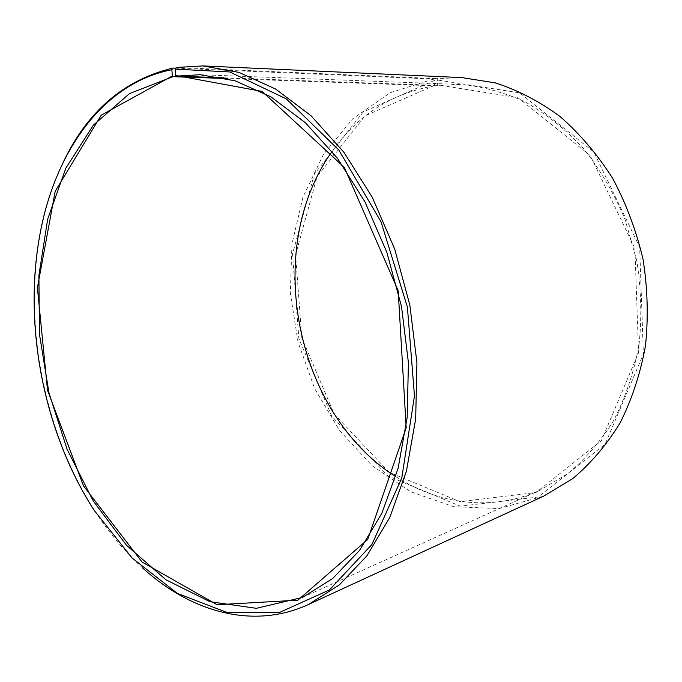 <?xml version="1.0" encoding="UTF-8"?>
<svg xmlns="http://www.w3.org/2000/svg" width="682" height="682" viewBox="0 0 682 682"><rect width="100%" height="100%" fill="white"/><g stroke="black" fill="none" stroke-linecap="round" stroke-linejoin="round"><path stroke-width="0.51" stroke-dasharray="3.41 2.56" d="M175.76 68.174L433.556 79.052L434.425 80.433L434.46 85.821L227.132 78.566M434.46 85.821C391.57 93.357 357.453 115.232 332.117 151.43M395.773 476.624C438.449 504.339 491.961 511.901 539.564 490.392L567.867 473.572C585.488 458.952 600.885 441.049 614.073 419.848C625.65 397.009 633.962 372.048 639.008 344.981C641.967 317.156 641.216 289.04 636.749 260.626L625.087 219.527C614.073 193.364 600.22 169.724 583.511 148.608C565.531 129.358 546.009 113.758 524.97 101.806C503.469 92.104 481.85 86.324 460.103 84.466L437.469 85.412L223.994 77.833M63.179 162.333C52.753 184.174 45.165 207.84 40.409 233.329C23.222 325.118 44.185 432.218 94.713 510.758C108.728 532.574 124.678 551.627 142.572 567.927M433.556 79.052L390.053 92.786L352.807 118.736L323.464 154.337L303.013 196.979L291.939 244.088L290.336 293.251L298.051 342.176L314.692 388.68L339.636 430.564L372.022 465.653L410.607 491.739L453.701 506.683L499.028 508.593L543.759 496.087M461.842 77.603L436.659 78.618L437.52 80.007L437.469 85.412M176.246 67.475L436.659 78.618M434.425 80.433L363.327 111.857L314.342 174.166L292.518 253.943L298.852 338.562L331.844 416.344L387.87 475.968L460.29 506.155L538.047 497.05L605.139 444.178L643.373 354.094L639.665 247.174L593.809 152.001L519.59 92.829L437.52 80.007M434.741 85.293L365.134 115.795L317.07 176.672L295.604 254.804L301.785 337.752L334.163 413.983L389.115 472.302L460.035 501.662L536.018 492.523L601.396 440.683L638.565 352.705L634.908 248.427L590.245 155.564L517.911 97.654L437.759 84.883M460.103 84.466L200.107 74.722M539.564 490.392L302.424 597.441M94.073 510.247L94.713 510.758M40.008 234.045L40.409 233.329"/><path stroke-width="1.02" d="M227.132 78.566L172.955 76.674L129.461 93.622L93.332 125.198L65.856 168.122L47.663 219.186L38.9 275.434L39.445 334.163L48.985 392.9L67.092 449.259L93.178 500.869L126.477 545.242L165.905 579.76L209.911 601.677L256.364 608.327L302.424 597.441L332.671 578.549L359.619 550.323L381.86 513.248L398.083 468.406L407.18 417.478L408.416 362.696L401.528 306.67L386.788 252.178L364.981 201.906L337.351 158.164L305.417 122.751L270.839 96.801L235.239 80.817L200.107 74.722L176.126 76.137L175.555 75.421L175.078 69.155L176.246 67.475L202.938 65.915L239.032 72.411L275.596 89.018L311.111 115.821L343.907 152.299L372.287 197.311L394.682 249.015L409.831 305.042L416.924 362.654L415.679 418.987L406.37 471.373L389.746 517.527L366.959 555.736L339.355 584.9L308.375 604.533C252.63 630.134 190.5 611.609 142.572 567.927M332.117 151.43C262.57 248.47 294.777 412.968 395.773 476.624M223.994 77.833L176.126 76.137M172.955 76.674L172.384 75.966L101.26 115.139L55.199 191.267L37.408 287.804L47.518 390.292L83.545 485.951L142.069 562.036L217.072 604.729L297.889 600.177L367.717 539.496L406.191 427.81L398.186 290.685L344.325 167.405L262.127 91.414L175.555 75.421M172.384 75.966L171.838 69.734C102.547 83.127 54.901 152.401 40.008 234.045C22.907 325.408 43.784 432.073 94.073 510.247L132.206 558.089L177.439 593.451L227.618 612.7L279.646 612.41L329.415 589.956L371.903 544.492L401.775 477.997L414.46 395.944L407.393 307.045L381.008 221.744L338.758 149.946L286.252 98.856L229.783 71.951L175.078 69.155M171.838 69.734L172.981 68.055C124.073 79.794 87.475 111.226 63.179 162.333M308.375 604.533L543.759 496.087L572.718 478.611C590.74 463.487 606.494 445.005 619.972 423.164C631.805 399.643 640.287 373.958 645.436 346.124C648.446 317.514 647.653 288.597 643.058 259.39C636.297 230.601 626.136 203.526 612.555 178.164C597.296 154.32 579.751 133.732 559.922 116.409C539.206 101.26 517.647 90.084 495.251 82.872L461.842 77.603L202.938 65.915M172.981 68.055L175.76 68.174"/></g></svg>
